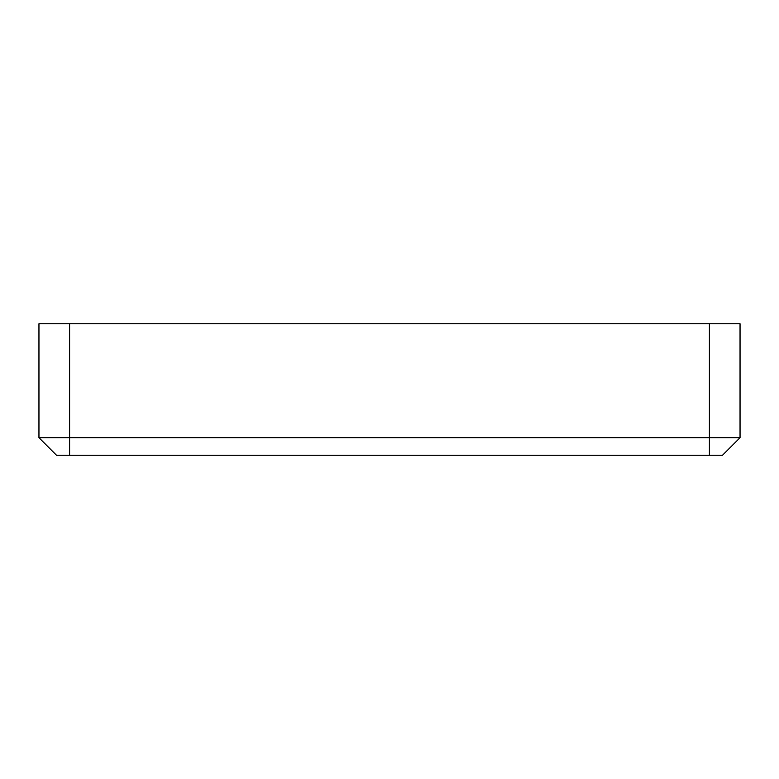 <?xml version="1.0" encoding="UTF-8"?>
<svg xmlns="http://www.w3.org/2000/svg" width="779" height="779" viewBox="0 0 779 779"><rect width="100%" height="100%" fill="white"/><g stroke="black" fill="none" stroke-linecap="round" stroke-linejoin="round"><path stroke-width="1.17" d="M56.477 455.228L38.95 437.701L56.477 455.228L722.523 455.228L740.05 437.701L38.95 437.701L38.95 323.772L709.377 323.772L709.377 455.228M740.05 437.701L740.05 323.772L709.377 323.772M69.623 455.228L69.623 323.772"/></g></svg>
